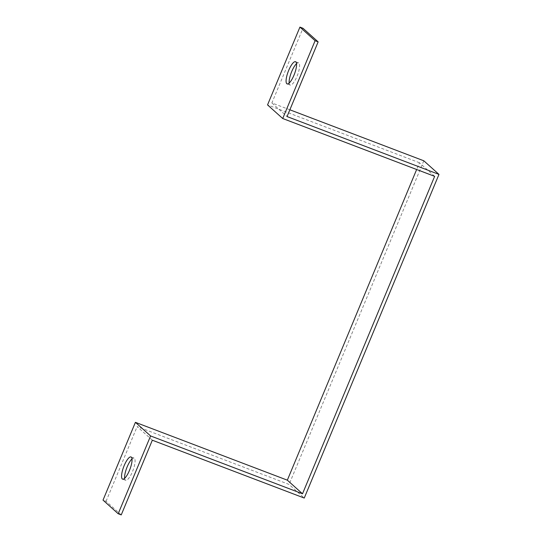 <?xml version="1.0" encoding="UTF-8"?>
<svg xmlns="http://www.w3.org/2000/svg" width="542" height="542" viewBox="0 0 542 542"><rect width="100%" height="100%" fill="white"/><g stroke="black" fill="none" stroke-linecap="round" stroke-linejoin="round"><path stroke-width="0.41" stroke-dasharray="2.71 2.03" d="M152.329 440.212L137.153 426.601L140.188 427.753L289.076 484.44L304.252 498.051M423.803 160.791L289.076 484.44M434.643 176.353L419.467 162.742L416.649 169.504M121.239 514.9L106.063 501.289L103.021 500.131M289.868 109.796L271.874 102.946L302.964 28.259M419.467 162.742L267.545 104.904M271.874 102.946L287.05 116.557M289.15 83.075A11.863 3.347 -69.2 0 0 289.828 84.857A11.863 3.347 -69.2 0 0 290.139 85.047A11.863 3.347 -69.2 0 0 297.49 75.155A11.863 3.347 -69.2 0 0 298.581 62.879A11.863 3.347 -69.2 0 0 296.535 63.692M106.063 501.289L137.153 426.601M124.633 478.308A11.863 3.347 -69.2 0 0 125.31 480.083A11.863 3.347 -69.2 0 0 125.622 480.28A11.863 3.347 -69.2 0 0 132.973 470.388A11.863 3.347 -69.2 0 0 134.064 458.105A11.863 3.347 -69.2 0 0 132.011 458.925M125.622 480.28L122.587 479.121M134.064 458.105L131.022 456.953M290.139 85.047L287.104 83.895M298.581 62.879L295.546 61.72"/><path stroke-width="0.81" d="M416.649 169.504L287.335 480.171L135.412 422.333L103.021 500.131L118.197 513.741L121.239 514.9L152.329 440.212L304.252 498.051L438.979 174.402L423.803 160.791L289.868 109.796M287.335 480.171L302.511 493.782L434.643 176.353L282.721 118.515L315.105 40.711L299.929 27.1L267.545 104.904L282.721 118.515M135.412 422.333L150.588 435.944L118.197 513.741M302.511 493.782L150.588 435.944M438.979 174.402L287.05 116.557L318.14 41.869L315.105 40.711M299.929 27.1L302.964 28.259L318.14 41.869M296.535 63.692A11.863 3.347 -69.2 0 0 291.23 72.77A11.863 3.347 -69.2 0 0 289.15 83.075M122.268 478.932A11.863 3.347 110.8 0 1 123.908 466.249A11.863 3.347 110.8 0 1 131.022 456.953A11.863 3.347 110.8 0 1 129.938 469.23A11.863 3.347 110.8 0 1 122.587 479.121A11.863 3.347 110.8 0 1 122.268 478.932M132.011 458.925A11.863 3.347 -69.2 0 0 126.713 468.003A11.863 3.347 -69.2 0 0 124.633 478.308M286.786 83.698A11.863 3.347 110.8 0 1 288.425 71.016A11.863 3.347 110.8 0 1 295.546 61.72A11.863 3.347 110.8 0 1 294.455 73.997A11.863 3.347 110.8 0 1 287.104 83.895A11.863 3.347 110.8 0 1 286.786 83.698"/></g></svg>

